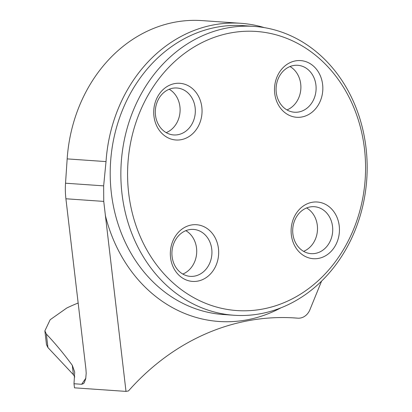 <?xml version="1.0" encoding="UTF-8"?>
<svg xmlns="http://www.w3.org/2000/svg" width="412" height="412" viewBox="0 0 412 412"><rect width="100%" height="100%" fill="white"/><g stroke="black" fill="none" stroke-linecap="round" stroke-linejoin="round"><path stroke-width="0.62" d="M78.156 303.016A218.978 186.111 -86 0 0 66.79 308.006L50.156 319.738L44.882 330.862L46.35 334.06C55.342 343.562 63.994 353.99 72.311 365.336L74.701 372.067L73.995 383.747L81.664 384.283A218.978 186.111 -86 0 1 85.814 378.257M292.819 317.822L297.825 318.172A14.477 12.303 94 0 1 297.685 318.162A255.898 217.485 94 0 0 295.291 317.982A255.898 217.485 94 0 0 128.472 390.937L126 391.4L74.474 387.826L73.995 383.747M46.53 344.72L47.936 347.563L73.413 374.709L74.819 376.995M264.344 27.625A146.95 124.893 94 0 0 240.814 23.299A146.95 124.893 94 0 0 213.607 24.9A146.95 124.893 94 0 0 106.023 161.592L103.654 185.858L103.747 201.401L126 391.4M240.814 23.299L201.957 20.6A146.95 124.893 94 0 0 67.166 158.893L65.529 183.211A72.388 61.522 94 0 0 65.91 198.775L85.938 369.255L86.19 373.282L85.722 378.746L84.239 382.738L83.487 383.608L81.664 384.283M260.796 313.676A144.777 123.049 -86 0 1 233.99 315.257A144.777 123.049 -86 0 1 120.901 178.077A144.777 123.049 -86 0 1 227.233 27.97A144.777 123.049 -86 0 1 254.039 26.394A144.777 123.049 -86 0 1 367.128 163.569A144.777 123.049 -86 0 1 260.796 313.676M262.799 309.031A139.895 118.893 -86 0 1 136.377 121.185A139.895 118.893 -86 0 1 340.575 82.786A139.895 118.893 -86 0 1 262.799 309.031M181.177 139.683A28.413 24.148 94 0 0 201.828 107.146A28.413 24.148 94 0 0 174.59 83.615A28.413 24.148 94 0 0 153.939 116.153A28.413 24.148 94 0 0 181.177 139.683M301.96 116.972A28.413 24.148 -86 0 1 274.722 93.442A28.413 24.148 -86 0 1 295.373 60.904A28.413 24.148 -86 0 1 322.611 84.434A28.413 24.148 -86 0 1 301.96 116.972M197.791 281.102A28.413 24.148 -86 0 1 170.553 257.567A28.413 24.148 -86 0 1 191.204 225.029A28.413 24.148 -86 0 1 218.442 248.565A28.413 24.148 -86 0 1 197.791 281.102M318.574 258.391A28.413 24.148 94 0 0 339.225 225.853A28.413 24.148 94 0 0 311.987 202.318A28.413 24.148 94 0 0 291.336 234.855A28.413 24.148 94 0 0 318.574 258.391M185.822 230.663A23.525 19.997 -86 0 1 196.653 253.215A23.525 19.997 -86 0 1 182.81 274.052M189.201 229.675A23.525 19.997 -86 0 1 193.558 229.417A23.525 19.997 -86 0 1 211.876 254.271A23.525 19.997 -86 0 1 190.298 276.359A23.525 19.997 -86 0 1 171.922 254.065A23.525 19.997 -86 0 1 189.201 229.675M306.605 207.952A23.525 19.997 -86 0 1 317.436 230.504A23.525 19.997 -86 0 1 303.598 251.341M309.984 206.963A23.525 19.997 -86 0 1 314.341 206.706A23.525 19.997 -86 0 1 332.659 231.559A23.525 19.997 -86 0 1 311.086 253.648A23.525 19.997 -86 0 1 292.705 231.353A23.525 19.997 -86 0 1 309.984 206.963M289.997 66.538A23.525 19.997 -86 0 1 300.827 89.085A23.525 19.997 -86 0 1 286.984 109.927M293.375 65.544A23.525 19.997 -86 0 1 297.727 65.287A23.525 19.997 -86 0 1 316.045 90.146A23.525 19.997 -86 0 1 294.472 112.229A23.525 19.997 -86 0 1 276.091 89.94A23.525 19.997 -86 0 1 293.375 65.544M169.208 89.25A23.525 19.997 -86 0 1 180.039 111.801A23.525 19.997 -86 0 1 166.196 132.638M172.587 88.256A23.525 19.997 -86 0 1 176.944 88.003A23.525 19.997 -86 0 1 195.262 112.857A23.525 19.997 -86 0 1 173.684 134.94A23.525 19.997 -86 0 1 155.309 112.651A23.525 19.997 -86 0 1 172.587 88.256M297.825 318.172A14.477 12.303 94 0 0 309.912 309.731L321.566 281.139M297.685 318.162L292.886 317.827M103.747 201.401L65.91 198.775M254.039 26.394L243.384 25.652A144.777 123.049 94 0 0 216.578 27.233A144.777 123.049 94 0 0 110.246 177.34A144.777 123.049 94 0 0 223.335 314.516L233.99 315.257M67.166 158.893L106.023 161.592M65.529 183.211L103.654 185.858M280.896 307.852A152.018 129.198 -86 0 1 105.302 215.208M73.413 374.709L72.311 365.336M47.936 347.563L46.35 334.06M46.499 344.726L44.872 330.862"/></g></svg>
